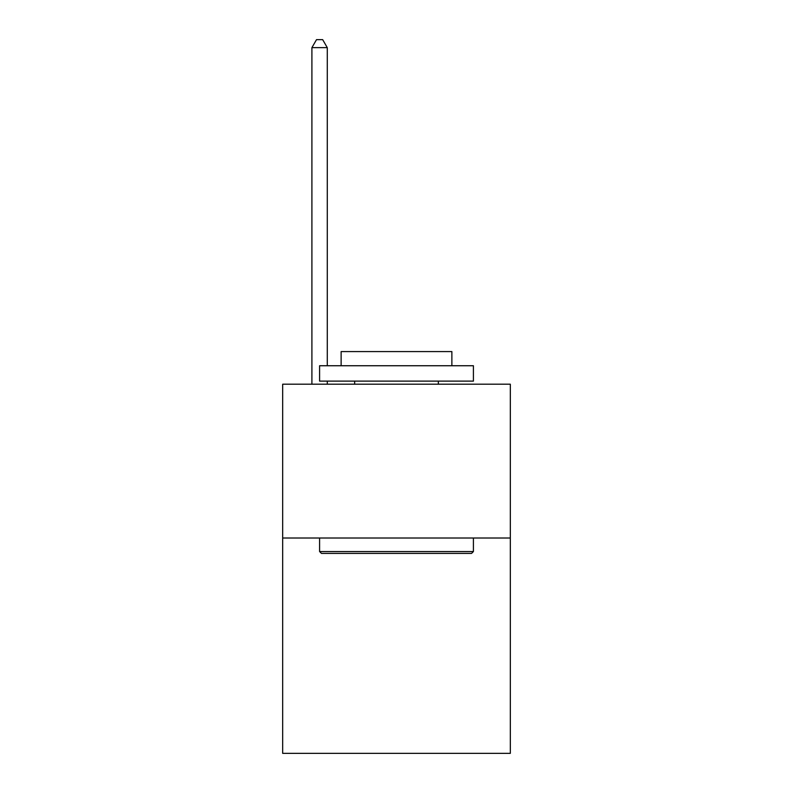 <?xml version="1.0" encoding="UTF-8"?>
<svg xmlns="http://www.w3.org/2000/svg" width="793" height="793" viewBox="0 0 793 793"><rect width="100%" height="100%" fill="white"/><g stroke="black" fill="none" stroke-linecap="round" stroke-linejoin="round"><path stroke-width="1.19" d="M510.325 538.011L510.325 753.35L282.675 753.35L282.675 384.199L510.325 384.199L510.325 538.011L282.675 538.011M321.443 553.395L319.589 551.541L473.411 551.541L471.557 553.395L321.443 553.395M473.411 365.742L473.411 381.116L319.589 381.116L319.589 365.742L473.411 365.742M341.129 365.742L341.129 351.586L451.871 351.586L451.871 365.742M473.411 538.011L473.411 551.541M319.589 538.011L319.589 551.541M438.341 381.116L438.341 384.199M354.659 381.116L354.659 384.199M327.281 365.742L327.281 47.649L311.907 47.649L311.907 384.199M327.281 381.116L327.281 384.199M311.907 47.649L316.516 39.65L322.672 39.65L327.281 47.649"/></g></svg>
